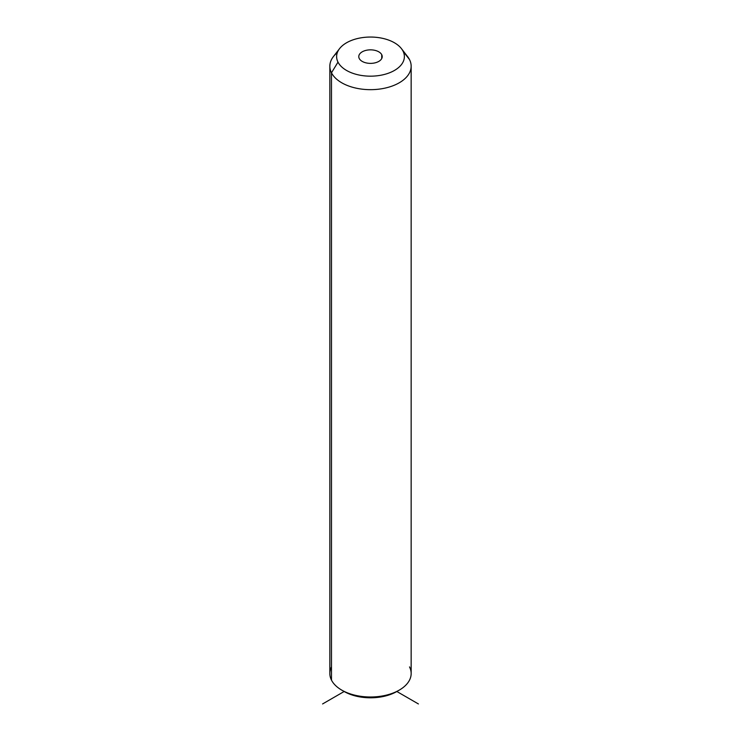 <?xml version="1.0" encoding="UTF-8"?>
<svg xmlns="http://www.w3.org/2000/svg" width="741" height="741" viewBox="0 0 741 741"><rect width="100%" height="100%" fill="white"/><g stroke="black" fill="none" stroke-linecap="round" stroke-linejoin="round"><path stroke-width="1.11" d="M331.486 666.909A40.653 23.471 -0 0 0 331.486 680.127A40.653 23.471 0 0 0 341.749 690.121A40.653 23.471 0 0 0 399.251 690.121L396.852 691.501A37.272 21.517 180 0 1 344.148 691.501A37.272 21.517 180 0 1 343 690.807A37.272 21.517 0 0 0 398 690.807M399.251 690.121A40.653 23.471 0 0 0 409.514 666.909M411.153 66.19L411.153 673.523A40.653 23.471 180 0 1 376.28 696.753A40.653 23.471 180 0 1 331.486 680.127A40.653 23.471 180 0 1 329.847 673.523L329.847 66.19A40.653 23.471 0 0 0 331.486 72.803L331.486 680.127L331.486 72.803A40.653 23.471 0 0 0 376.28 89.429A40.653 23.471 0 0 0 411.153 66.19A40.653 23.471 0 0 0 409.514 59.586A40.653 23.471 0 0 0 405.207 53.963M337.331 52.62A40.653 23.471 0 0 0 329.847 66.19M401.427 48.628L407.615 56.612A40.653 23.471 180 0 1 409.514 59.586L403.011 51.101A33.882 19.562 0 0 0 401.427 48.628A33.882 19.562 0 0 0 370.5 37.05A33.882 19.562 0 0 0 339.573 48.628A33.882 19.562 0 0 0 337.989 62.114L331.486 72.803A40.653 23.471 180 0 1 333.385 56.612L339.573 48.628M331.486 72.803L337.989 62.114A33.882 19.562 0 0 0 380.04 75.378A33.882 19.562 0 0 0 403.011 51.101L409.514 59.586A40.653 23.471 180 0 1 381.948 88.716A40.653 23.471 180 0 1 331.486 72.803M337.989 62.114A33.882 19.562 180 0 1 360.96 37.837A33.882 19.562 180 0 1 403.011 51.101A33.882 19.562 180 0 1 380.04 75.378A33.882 19.562 180 0 1 337.989 62.114M381.745 54.704A11.717 6.762 0 0 0 367.203 50.119A11.717 6.762 0 0 0 359.255 58.52A11.717 6.762 0 0 0 373.797 63.105A11.717 6.762 0 0 0 381.745 54.704L381.745 58.52L381.745 54.704A11.717 6.762 180 0 1 382.217 56.612A11.717 6.762 180 0 1 372.167 63.309A11.717 6.762 180 0 1 359.255 58.52A11.717 6.762 180 0 1 358.783 56.612A11.717 6.762 180 0 1 368.833 49.916A11.717 6.762 180 0 1 381.745 54.704M341.749 690.121L344.148 691.501L322.585 703.95M396.852 691.501L418.415 703.95"/></g></svg>
